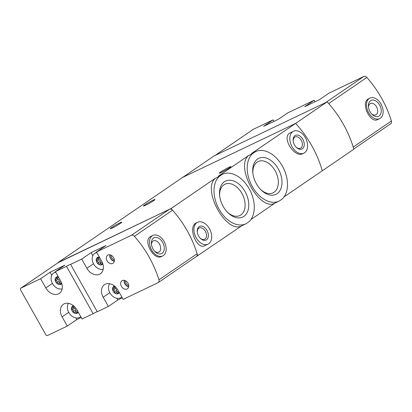 <?xml version="1.0" encoding="UTF-8"?>
<svg xmlns="http://www.w3.org/2000/svg" width="412" height="412" viewBox="0 0 412 412"><rect width="100%" height="100%" fill="white"/><g stroke="black" fill="none" stroke-linecap="round" stroke-linejoin="round"><path stroke-width="0.62" d="M279.12 201.113A27.413 18.082 -115.5 0 1 252.324 186.621A27.413 18.082 -115.5 0 1 252.432 153.748L255.589 151.595A27.413 18.082 -115.5 0 1 282.38 166.088A27.413 18.082 -115.5 0 1 282.277 198.955L279.12 201.113L275.046 203.059L250.851 219.591M252.432 153.748L248.359 155.695C234.912 167.396 260.09 212.056 275.046 203.059M255.589 151.595L251.516 153.542L295.6 123.415A90.872 67.954 55.7 0 1 322.287 170.779L284.064 196.9M245.912 223.804A27.413 18.082 -115.5 0 1 219.117 209.311A27.413 18.082 -115.5 0 1 219.225 176.444L222.377 174.286A27.413 18.082 -115.5 0 1 249.172 188.778A27.413 18.082 -115.5 0 1 249.064 221.646L245.912 223.804L241.839 225.75L196.349 256.547M219.225 176.444L215.152 178.386C201.72 190.112 226.852 234.732 241.839 225.75M222.377 174.286L218.308 176.233L248.359 155.695M58.128 262.681L171.068 208.513A90.872 67.954 55.7 0 1 197.755 255.873M327.149 101.862L295.6 123.415A90.872 67.954 -124.3 0 1 322.287 170.779L353.836 149.221A90.872 67.954 -124.3 0 0 327.149 101.862L214.132 155.885L182.583 177.443L295.6 123.415L182.583 177.443L58.051 262.537M224.391 181.733A19.925 13.143 -115.5 0 1 245.068 191.58A19.925 13.143 -115.5 0 1 243.899 216.357A19.925 13.143 -115.5 0 1 227.867 212.643A19.925 13.143 -115.5 0 1 219.617 195.391A19.925 13.143 -115.5 0 1 224.391 181.733M257.598 159.042A19.925 13.143 -115.5 0 1 278.275 168.889A19.925 13.143 -115.5 0 1 277.106 193.661A19.925 13.143 -115.5 0 1 261.074 189.953A19.925 13.143 -115.5 0 1 252.829 172.7A19.925 13.143 -115.5 0 1 257.598 159.042M119.691 222.949A6.664 0.51 150.6 0 1 121.844 222.176A6.664 0.51 150.6 0 1 118.651 224.504A6.664 0.51 150.6 0 1 112.383 227.944A6.664 0.51 150.6 0 1 110.231 228.717A6.664 0.51 150.6 0 1 113.418 226.389A6.664 0.51 150.6 0 1 119.691 222.949M152.898 200.258A6.664 0.51 150.6 0 1 155.051 199.48A6.664 0.51 150.6 0 1 151.863 201.813A6.664 0.51 150.6 0 1 145.59 205.248A6.664 0.51 150.6 0 1 143.438 206.026A6.664 0.51 150.6 0 1 146.631 203.698A6.664 0.51 150.6 0 1 152.898 200.258M293.468 131.253L289.574 133.184C281.566 137.855 294.709 158.229 302.681 153.702L303.917 153.115A12.118 7.993 -115.5 0 1 291.758 146.183A12.118 7.993 -115.5 0 1 292.762 131.66A12.118 7.993 -115.5 0 1 293.468 131.253A12.118 7.993 -115.5 0 1 305.905 138.736A12.118 7.993 -115.5 0 1 303.917 153.115M215.152 178.386L171.068 208.513M196.339 222.882L195.633 223.283C187.712 228.027 197.147 250.197 204.852 245.66L208.029 244.146A12.118 7.993 -115.5 0 1 195.87 237.214A12.118 7.993 -115.5 0 1 196.874 222.691A12.118 7.993 -115.5 0 1 197.58 222.284A12.118 7.993 -115.5 0 1 210.012 229.767A12.118 7.993 -115.5 0 1 208.029 244.146M228.732 167.416A6.664 0.51 150.6 0 1 230.885 166.639A6.664 0.51 150.6 0 1 227.697 168.966A6.664 0.51 150.6 0 1 221.429 172.407A6.664 0.51 150.6 0 1 219.277 173.179A6.664 0.51 150.6 0 1 222.465 170.851A6.664 0.51 150.6 0 1 228.732 167.416M199.099 226.636A7.571 4.995 -115.5 0 1 206.427 229.53A7.571 4.995 -115.5 0 1 207.473 238.816A7.571 4.995 -115.5 0 1 200.417 238.383A7.571 4.995 -115.5 0 1 197.286 231.827A7.571 4.995 -115.5 0 1 199.099 226.636M197.327 232.177A6.262 4.13 -115.5 0 1 198.852 228.202A6.262 4.13 -115.5 0 1 199.212 227.99A6.262 4.13 -115.5 0 1 205.639 231.858A6.262 4.13 -115.5 0 1 204.615 239.29A6.262 4.13 -115.5 0 1 200.17 238.131M227.383 212.154A17.335 11.433 64.5 0 0 239.861 215.522A17.335 11.433 64.5 0 0 240.871 214.94A17.335 11.433 64.5 0 0 242.308 194.165A17.335 11.433 64.5 0 0 224.911 184.246A17.335 11.433 64.5 0 0 219.694 196.076M260.59 189.463A17.335 11.433 64.5 0 0 273.068 192.831A17.335 11.433 64.5 0 0 274.078 192.25A17.335 11.433 64.5 0 0 275.515 171.474A17.335 11.433 64.5 0 0 258.118 161.555A17.335 11.433 64.5 0 0 252.906 173.385M294.987 135.605A7.571 4.995 -115.5 0 1 302.315 138.499A7.571 4.995 -115.5 0 1 303.361 147.784A7.571 4.995 -115.5 0 1 296.305 147.352A7.571 4.995 -115.5 0 1 293.174 140.796A7.571 4.995 -115.5 0 1 294.987 135.605M293.215 141.146A6.262 4.13 -115.5 0 1 294.74 137.17A6.262 4.13 -115.5 0 1 295.105 136.959A6.262 4.13 -115.5 0 1 301.527 140.827A6.262 4.13 -115.5 0 1 300.502 148.258A6.262 4.13 -115.5 0 1 296.063 147.099M67.295 326.077L62.104 316.869A10.903 8.152 -124.3 0 1 63.345 304.329A10.903 8.152 -124.3 0 1 76.895 309.798L82.086 319.006L93.179 313.707L66.492 266.343L55.399 271.647L64.859 265.179L50.068 272.25L40.608 278.718L20.883 288.142A1.514 1.133 -124.3 0 0 20.775 288.209A1.514 1.133 -124.3 0 0 20.6 289.95L45.804 334.683A1.514 1.133 -124.3 0 0 47.571 335.507L67.295 326.077L76.756 319.609L81.221 317.477M40.608 278.718L45.794 287.926A10.903 8.152 -124.3 0 0 59.343 293.396A10.903 8.152 -124.3 0 0 60.585 280.855L55.399 271.647M112.708 263.453A4.846 3.626 -124.3 0 0 113.073 263.242A4.846 3.626 -124.3 0 0 113.331 257.196A4.846 3.626 -124.3 0 0 107.604 255.239A4.846 3.626 -124.3 0 0 107.192 261.053A4.846 3.626 -124.3 0 0 112.708 263.453M127.092 288.977A4.846 3.626 -124.3 0 0 127.452 288.766A4.846 3.626 -124.3 0 0 127.71 282.72A4.846 3.626 -124.3 0 0 121.983 280.763A4.846 3.626 -124.3 0 0 121.576 286.577A4.846 3.626 -124.3 0 0 127.092 288.977M108.377 306.44L103.191 297.227A10.903 8.152 -124.3 0 1 104.432 284.692A10.903 8.152 -124.3 0 1 117.981 290.161L123.167 299.369L158.038 282.699A3.028 2.266 -124.3 0 0 158.265 282.57A3.028 2.266 -124.3 0 0 158.939 279.851A90.872 67.954 -124.3 0 0 134.4 236.297A3.028 2.266 -124.3 0 0 131.351 235.334L96.48 252.005L101.671 261.213A10.903 8.152 -124.3 0 1 100.425 273.753A10.903 8.152 -124.3 0 1 86.88 268.284L81.689 259.076L70.596 264.38L97.284 311.74L108.377 306.44L117.842 299.972L122.307 297.84M99.364 257.124A4.238 3.172 -124.3 0 0 97.68 257.325L98.736 257.5M102.248 263.737L101.831 264.689A4.238 3.172 -124.3 0 0 102.809 263.824M101.893 264.653L101.125 264.272C100.729 263.428 100.131 263.32 99.333 263.938L99.204 264.035M102.171 262.192A1.483 1.112 -124.3 0 0 101.625 262.341L99.333 263.938L98.303 264.041A4.238 3.172 -124.3 0 0 101.831 264.689M97.016 261.09L96.228 260.353A4.238 3.172 -124.3 0 0 98.303 264.041L98.071 262.964C98.386 261.965 98.035 261.342 97.016 261.09L99.163 259.622A1.483 1.112 -124.3 0 1 100.219 261.496A0.85 0.633 -124.3 0 0 101.223 262.619M58.283 276.761A4.238 3.172 -124.3 0 0 56.593 276.962L57.649 277.142M61.161 283.374L60.744 284.332A4.238 3.172 -124.3 0 0 61.728 283.466M60.811 284.29L60.044 283.909C59.647 283.07 59.05 282.956 58.246 283.58L58.123 283.677M61.089 281.834A1.483 1.112 -124.3 0 0 60.543 281.983L58.246 283.58L57.216 283.677A4.238 3.172 -124.3 0 0 60.744 284.332M55.929 280.727L55.141 279.995A4.238 3.172 -124.3 0 0 57.216 283.677L56.99 282.606C57.304 281.607 56.949 280.979 55.929 280.727L58.077 279.264A1.483 1.112 -124.3 0 1 59.137 281.139A0.85 0.633 -124.3 0 0 60.142 282.256M73.465 305.719A4.238 3.172 -124.3 0 0 72.903 305.905A4.238 3.172 -124.3 0 0 71.451 308.938A4.238 3.172 -124.3 0 0 73.527 312.62A4.238 3.172 -124.3 0 0 77.054 313.274A4.238 3.172 -124.3 0 0 78.203 312.121M77.471 312.317L77.054 313.274L76.354 312.852C75.957 312.013 75.355 311.899 74.557 312.523L74.433 312.62M77.446 310.777A1.483 1.112 -124.3 0 0 76.853 310.926L74.557 312.523L73.527 312.62L73.295 311.549C73.609 310.55 73.259 309.922 72.239 309.675L71.451 308.938L72.666 307.913L72.842 305.941M114.546 286.077A4.238 3.172 -124.3 0 0 113.99 286.268A4.238 3.172 -124.3 0 0 112.533 289.296A4.238 3.172 -124.3 0 0 114.608 292.983A4.238 3.172 -124.3 0 0 118.141 293.632A4.238 3.172 -124.3 0 0 119.284 292.479M118.558 292.68L118.141 293.632L117.435 293.215C117.039 292.371 116.442 292.262 115.638 292.881L115.515 292.983M118.532 291.14A1.483 1.112 -124.3 0 0 117.935 291.284L115.638 292.881L114.608 292.983L114.382 291.907C114.696 290.908 114.345 290.285 113.326 290.033L112.533 289.296L113.753 288.276L113.928 286.304M70.596 264.38A3.785 0.288 -29.4 0 0 70.596 264.355A3.785 0.288 -29.4 0 0 66.492 266.343M96.48 252.005L105.946 245.537L91.155 252.608L81.689 259.076M196.23 256.604A3.028 2.266 -124.3 0 0 196.452 256.475A3.028 2.266 -124.3 0 0 197.127 253.756A90.872 67.954 -124.3 0 0 172.587 210.202A3.028 2.266 -124.3 0 0 169.543 209.239L59.076 262.047A1.514 1.133 -124.3 0 0 58.962 262.114A1.514 1.133 -124.3 0 0 58.859 262.197M97.263 311.704A3.785 0.288 -29.4 0 0 93.179 313.707M152.929 235.437L150.957 236.38C142.238 239.763 153.712 260.956 161.525 256.501L162.725 255.934A11.361 7.493 -115.5 0 1 151.065 248.915A11.361 7.493 -115.5 0 1 152.929 235.437A11.361 7.493 -115.5 0 1 164.326 241.937A11.361 7.493 -115.5 0 1 163.384 255.553A11.361 7.493 -115.5 0 1 162.725 255.934M162.127 253.318A8.786 5.794 -115.5 0 1 155.056 251.68A8.786 5.794 -115.5 0 1 151.42 244.074A8.786 5.794 -115.5 0 1 160.088 239.223A8.786 5.794 -115.5 0 1 162.127 253.318M151.513 244.774A6.262 4.13 -115.5 0 1 153.413 240.855A6.262 4.13 -115.5 0 1 159.696 244.44A6.262 4.13 -115.5 0 1 159.181 251.943A6.262 4.13 -115.5 0 1 158.816 252.154A6.262 4.13 -115.5 0 1 154.572 251.166M91.155 252.608L92.839 255.6M50.068 272.25L51.758 275.242M75.798 317.909L76.756 319.609M116.884 298.267L117.842 299.972M109.644 283.719A9.085 6.793 -124.3 0 0 110.854 294.338A9.085 6.793 -124.3 0 0 120.51 297.845A9.085 6.793 -124.3 0 0 121.19 297.454A9.085 6.793 -124.3 0 0 121.808 296.954M112.857 288.673L113.187 288.524M96.841 252.649A9.085 6.793 -124.3 0 0 94.626 253.504A9.085 6.793 -124.3 0 0 93.514 263.809A9.085 6.793 -124.3 0 0 103.227 269.252M97.68 257.325A4.238 3.172 -124.3 0 0 96.228 260.353L97.443 259.333L97.618 257.356M96.547 259.73L96.877 259.581M55.759 272.286A9.085 6.793 -124.3 0 0 53.545 273.146A9.085 6.793 -124.3 0 0 52.427 283.451A9.085 6.793 -124.3 0 0 62.14 288.894M56.593 276.962A4.238 3.172 -124.3 0 0 55.141 279.995L56.362 278.97L56.532 276.998M55.466 279.367L55.79 279.218M68.557 303.361A9.085 6.793 -124.3 0 0 69.772 313.98A9.085 6.793 -124.3 0 0 79.428 317.482A9.085 6.793 -124.3 0 0 80.108 317.091A9.085 6.793 -124.3 0 0 80.726 316.596M71.77 308.31L72.1 308.166M114.866 287.524A0.85 0.633 -124.3 0 0 115.473 288.565A1.483 1.112 -124.3 0 1 116.529 290.439A0.85 0.633 -124.3 0 0 117.533 291.562M73.779 307.161A0.85 0.633 -124.3 0 0 74.387 308.207A1.483 1.112 -124.3 0 1 75.442 310.082A0.85 0.633 -124.3 0 0 76.447 311.199M57.469 278.218A0.85 0.633 -124.3 0 0 58.077 279.264M56.362 278.976L58.37 277.606A1.483 1.112 -124.3 0 0 58.478 277.518M98.556 258.576A0.85 0.633 -124.3 0 0 99.163 259.622M97.448 259.333L99.452 257.964A1.483 1.112 -124.3 0 0 99.56 257.876M125.562 280.773A3.723 2.786 -124.3 0 0 128.745 285.428M124.506 280.376A4.542 3.399 -124.3 0 0 128.729 286.561M124.239 280.325A4.846 3.626 -124.3 0 0 128.683 286.829M111.178 255.255A3.723 2.786 -124.3 0 0 114.361 259.91M110.122 254.853A4.542 3.399 -124.3 0 0 114.351 261.038M109.86 254.801A4.846 3.626 -124.3 0 0 114.304 261.306M253.133 129.45A1.514 1.133 55.7 0 1 253.236 129.368A1.514 1.133 55.7 0 1 253.349 129.301L273.068 119.871L263.603 126.34L278.394 119.269L287.859 112.806L298.973 107.542M273.928 121.406L273.068 119.871M298.952 107.501A3.785 0.288 150.6 0 0 298.952 107.527A3.785 0.288 150.6 0 0 303.057 105.539L314.15 100.234L304.689 106.703L319.475 99.632L328.941 93.163L363.811 76.493A3.028 2.266 55.7 0 1 366.86 77.456A90.872 67.954 55.7 0 1 391.4 121.01A3.028 2.266 55.7 0 1 390.725 123.729L353.769 148.979M315.015 101.764L314.15 100.234M215.043 155.463A1.514 1.133 55.7 0 1 215.157 155.396L325.624 102.588L363.811 76.493M366.86 77.456L328.668 103.551A90.872 67.954 55.7 0 1 353.208 147.105L391.4 121.01M369.909 98.102L368.05 99.06C360.557 103.464 370.409 123.837 377.737 119.537L379.709 118.599A11.361 7.493 -115.5 0 1 368.307 112.1A11.361 7.493 -115.5 0 1 369.25 98.483A11.361 7.493 -115.5 0 1 369.909 98.102A11.361 7.493 -115.5 0 1 381.569 105.122A11.361 7.493 -115.5 0 1 379.709 118.599M370.512 100.724A8.786 5.794 -115.5 0 1 379.014 104.082A8.786 5.794 -115.5 0 1 380.224 114.85A8.786 5.794 -115.5 0 1 372.041 114.345A8.786 5.794 -115.5 0 1 368.405 106.744A8.786 5.794 -115.5 0 1 370.512 100.724M368.498 107.444A6.262 4.13 -115.5 0 1 370.033 103.731A6.262 4.13 -115.5 0 1 370.398 103.52A6.262 4.13 -115.5 0 1 376.826 107.388A6.262 4.13 -115.5 0 1 375.801 114.819A6.262 4.13 -115.5 0 1 371.557 113.836M131.351 235.334L169.543 209.239M20.883 288.142L59.076 262.047M134.4 236.297L172.587 210.202M158.939 279.851L197.127 253.756M86.88 268.284L93.488 263.768M45.794 287.926L52.406 283.41M62.104 316.869L68.716 312.353M103.191 297.227L109.798 292.711M118.558 292.448L117.435 293.215M116.529 290.439L114.382 291.907M115.473 288.565L113.326 290.033M114.855 286.345L113.923 286.979M77.471 312.085L76.354 312.852M75.442 310.082L73.295 311.549M74.387 308.207L72.239 309.675M73.769 305.982L72.842 306.621M61.167 283.142L60.044 283.909M59.137 281.139L56.99 282.606M57.464 277.039L56.532 277.678M102.248 263.505L101.125 264.272M100.219 261.496L98.071 262.964M98.545 257.402L97.613 258.036M253.349 129.301L215.157 155.396M197.58 222.284L196.339 222.877M20.775 288.209L58.962 262.114M158.265 282.57L196.452 256.475M121.839 297.011L121.19 297.454M96.573 252.175L94.626 253.504M55.491 271.812L53.545 273.146M80.757 316.648L80.108 317.091M115.597 287.02L113.753 288.282M74.515 306.662L72.672 307.918M253.236 129.368L215.1 155.427"/></g></svg>
